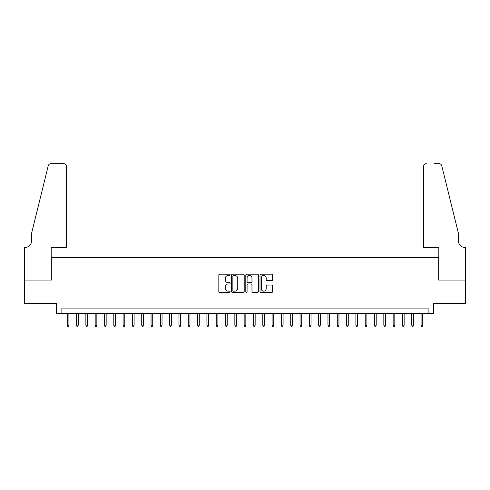 <?xml version="1.0" encoding="UTF-8"?>
<svg xmlns="http://www.w3.org/2000/svg" width="490" height="490" viewBox="0 0 490 490"><rect width="100%" height="100%" fill="white"/><g stroke="black" fill="none" stroke-linecap="round" stroke-linejoin="round"><path stroke-width="0.73" d="M230.104 274.817A0.637 0.637 0 0 0 229.461 274.18L219.753 274.18A0.913 0.913 0 0 0 218.834 275.092L218.834 291.544A0.913 0.913 0 0 0 219.753 292.457L229.461 292.457A0.637 0.637 0 0 0 230.104 291.82A0.637 0.637 0 0 0 229.461 291.176L228.205 291.176A2.928 2.928 0 0 1 225.278 288.255L225.278 286.883A2.928 2.928 0 0 1 228.205 283.955L229.461 283.955A0.637 0.637 0 0 0 230.104 283.318A0.637 0.637 0 0 0 229.461 282.675L228.205 282.675A2.928 2.928 0 0 1 225.278 279.753L225.278 278.381A2.928 2.928 0 0 1 228.205 275.46L229.461 275.46A0.637 0.637 0 0 0 230.104 274.817M271.711 280.623A0.913 0.913 0 0 0 272.624 279.704L272.624 275.092A0.913 0.913 0 0 0 271.711 274.18L260.925 274.18A0.913 0.913 0 0 0 260.012 275.092L260.012 291.544A0.913 0.913 0 0 0 260.925 292.457L271.711 292.457A0.913 0.913 0 0 0 272.624 291.544L272.624 285.97A0.913 0.913 0 0 0 271.711 285.051L267.099 285.051A0.913 0.913 0 0 0 266.18 285.97L266.18 288.733A2.444 2.444 0 0 1 263.736 291.176A2.444 2.444 0 0 1 261.293 288.733L261.293 277.904A2.444 2.444 0 0 1 263.736 275.46A2.444 2.444 0 0 1 266.18 277.904L266.18 279.704A0.913 0.913 0 0 0 267.099 280.623L271.711 280.623M428.903 313.582L433.558 313.582L433.558 303.335L465.451 303.335L465.451 280.06L438.685 280.06L438.685 257.709L51.315 257.709L51.315 280.06L24.549 280.06L24.549 303.335L56.442 303.335L56.442 313.582L428.903 313.582L428.903 308.927L61.097 308.927L61.097 313.582M244.198 275.092A0.913 0.913 0 0 0 243.285 274.18L232.499 274.18A0.913 0.913 0 0 0 231.586 275.092L231.586 291.544A0.913 0.913 0 0 0 232.499 292.457L243.285 292.457A0.913 0.913 0 0 0 244.198 291.544L244.198 275.092M246.715 274.18L257.501 274.18A0.913 0.913 0 0 1 258.414 275.092L258.414 291.544A0.913 0.913 0 0 1 257.501 292.457L252.883 292.457A0.913 0.913 0 0 1 251.97 291.544L251.97 284.874A0.913 0.913 0 0 0 251.058 283.955L247.995 283.955A0.913 0.913 0 0 0 247.076 284.874L247.076 291.82A0.637 0.637 0 0 1 246.439 292.457A0.637 0.637 0 0 1 245.802 291.82L245.802 275.092A0.913 0.913 0 0 1 246.715 274.18M233.503 275.46A0.637 0.637 0 0 0 232.866 276.097L232.866 290.539A0.637 0.637 0 0 0 233.503 291.176L234.833 291.176A2.928 2.928 0 0 0 237.754 288.255L237.754 278.381A2.928 2.928 0 0 0 234.833 275.46L233.503 275.46M251.97 277.946A2.444 2.444 0 0 0 249.526 275.503A2.444 2.444 0 0 0 247.076 277.946L247.076 281.762A0.913 0.913 0 0 0 247.995 282.675L251.058 282.675A0.913 0.913 0 0 0 251.97 281.762L251.97 277.946M68.919 325.127L68.545 326.34L67.614 326.34L67.24 325.127L68.919 325.127L68.919 313.582M67.24 325.127L67.24 313.582M66.45 247.468L66.45 166.459A2.793 2.793 0 0 0 63.657 163.66L50.948 163.66A2.793 2.793 0 0 0 48.234 165.785L31.532 233.497L31.532 240.951A6.517 6.517 0 0 1 25.015 247.468L24.5 247.468L24.5 280.06L51.181 280.06L51.181 247.468L66.45 247.468L66.45 166.459C66.273 164.769 65.342 163.838 63.657 163.66L55.927 163.66M48.234 165.785C48.945 164.254 48.945 164.254 48.234 165.785C48.945 164.254 48.945 164.254 48.234 165.785M31.532 240.951A6.517 6.517 0 0 1 25.015 247.468M423.55 247.468L423.55 166.459L423.55 247.468L438.82 247.468L438.82 280.06L465.5 280.06L465.5 247.468L464.986 247.468A6.517 6.517 0 0 1 458.469 240.951A6.517 6.517 0 0 0 464.986 247.468M453.348 212.74L441.766 165.785L458.469 233.497L458.469 240.951M434.073 163.66L439.052 163.66A2.793 2.793 0 0 1 441.766 165.785C441.055 164.254 441.055 164.254 441.766 165.785C441.055 164.254 441.055 164.254 441.766 165.785M426.343 163.66A2.793 2.793 0 0 0 423.55 166.459C423.728 164.769 424.659 163.838 426.343 163.66M78.229 325.127L77.855 326.34L76.924 326.34L76.55 325.127L78.229 325.127L78.229 313.582M76.55 325.127L76.55 313.582M87.538 325.127L87.165 326.34L86.234 326.34L85.866 325.127L87.538 325.127L87.538 313.582M85.866 325.127L85.866 313.582M95.176 313.582L95.176 325.127L95.55 326.34L96.481 326.34L96.849 325.127L96.855 313.582M95.176 325.127L96.855 325.127M106.165 325.127L105.791 326.34L104.86 326.34L104.486 325.127L106.165 325.127L106.165 313.582M104.486 325.127L104.486 313.582M115.475 325.127L115.101 326.34L114.17 326.34L113.796 325.127L115.475 325.127L115.475 313.582M113.796 325.127L113.796 313.582M124.785 325.127L124.411 326.34L123.48 326.34L123.113 325.127L124.785 325.127L124.785 313.582M123.113 325.127L123.113 313.582M134.101 325.127L133.727 326.34L132.796 326.34L132.423 325.127L134.101 325.127L134.101 313.582M132.423 325.127L132.423 313.582M143.411 325.127L143.037 326.34L142.106 326.34L141.733 325.127L143.411 325.127L143.411 313.582M141.733 325.127L141.733 313.582M152.721 325.127L152.347 326.34L151.416 326.34L151.043 325.127L152.721 325.127L152.721 313.582M151.043 325.127L151.043 313.582M162.031 325.127L161.663 326.34L160.732 326.34L160.359 325.127L162.031 325.127L162.031 313.582M160.359 325.127L160.359 313.582M171.347 325.127L170.973 326.34L170.042 326.34L169.669 325.127L171.347 325.127L171.347 313.582M169.669 325.127L169.669 313.582M180.657 325.127L180.283 326.34L179.352 326.34L178.979 325.127L180.657 325.127L180.657 313.582M178.979 325.127L178.979 313.582M189.967 325.127L189.593 326.34L188.662 326.34L188.295 325.127L189.967 325.127L189.967 313.582M188.295 325.127L188.295 313.582M199.277 325.127L198.909 326.34L197.978 326.34L197.605 325.127L199.277 325.127L199.277 313.582M197.605 325.127L197.605 313.582M208.593 325.127L208.219 326.34L207.288 326.34L206.915 325.127L208.593 325.127L208.593 313.582M206.915 325.127L206.915 313.582M217.903 325.127L217.529 326.34L216.598 326.34L216.225 325.127L217.903 325.127L217.903 313.582M216.225 325.127L216.225 313.582M227.213 325.127L226.839 326.34L225.908 326.34L225.541 325.127L227.213 325.127L227.213 313.582M225.541 325.127L225.541 313.582M236.529 325.127L236.156 326.34L235.225 326.34L234.851 325.127L236.529 325.127L236.529 313.582M234.851 325.127L234.851 313.582M245.839 325.127L245.466 326.34L244.535 326.34L244.161 325.127L245.839 325.127L245.839 313.582M244.161 325.127L244.161 313.582M255.149 325.127L254.775 326.34L253.845 326.34L253.471 325.127L255.149 325.127L255.149 313.582M253.471 325.127L253.471 313.582M264.459 325.127L264.092 326.34L263.161 326.34L262.787 325.127L264.459 325.127L264.459 313.582M262.787 325.127L262.787 313.582M273.775 325.127L273.402 326.34L272.471 326.34L272.097 325.127L273.775 325.127L273.775 313.582M272.097 325.127L272.097 313.582M283.085 325.127L282.712 326.34L281.781 326.34L281.407 325.127L283.085 325.127L283.085 313.582M281.407 325.127L281.407 313.582M292.395 325.127L292.022 326.34L291.091 326.34L290.723 325.127L292.395 325.127L292.395 313.582M290.723 325.127L290.723 313.582M301.705 325.127L301.338 326.34L300.407 326.34L300.033 325.127L301.705 325.127L301.705 313.582M300.033 325.127L300.033 313.582M311.021 325.127L310.648 326.34L309.717 326.34L309.343 325.127L311.021 325.127L311.021 313.582M309.343 325.127L309.343 313.582M320.331 325.127L319.958 326.34L319.027 326.34L318.653 325.127L320.331 325.127L320.331 313.582M318.653 325.127L318.653 313.582M329.641 325.127L329.268 326.34L328.337 326.34L327.969 325.127L329.641 325.127L329.641 313.582M327.969 325.127L327.969 313.582M338.958 325.127L338.584 326.34L337.653 326.34L337.279 325.127L338.958 325.127L338.958 313.582M337.279 325.127L337.279 313.582M348.268 325.127L347.894 326.34L346.963 326.34L346.589 325.127L348.268 325.127L348.268 313.582M346.589 325.127L346.589 313.582M357.577 325.127L357.204 326.34L356.273 326.34L355.899 325.127L357.577 325.127L357.577 313.582M355.899 325.127L355.899 313.582M366.888 325.127L366.52 326.34L365.583 326.34L365.215 325.127L366.888 325.127L366.888 313.582M365.215 325.127L365.215 313.582M376.204 325.127L375.83 326.34L374.899 326.34L374.525 325.127L376.204 325.127L376.204 313.582M374.525 325.127L374.525 313.582M385.514 325.127L385.14 326.34L384.209 326.34L383.835 325.127L385.514 325.127L385.514 313.582M383.835 325.127L383.835 313.582M393.151 325.127L394.824 325.127L394.824 313.582M394.824 325.127L394.45 326.34L393.519 326.34L393.145 325.127L393.145 313.582M404.134 325.127L403.766 326.34L402.835 326.34L402.462 325.127L404.134 325.127L404.134 313.582M402.462 325.127L402.462 313.582M413.45 325.127L413.076 326.34L412.145 326.34L411.772 325.127L413.45 325.127L413.45 313.582M411.772 325.127L411.772 313.582M422.76 325.127L422.386 326.34L421.455 326.34L421.082 325.127L422.76 325.127L422.76 313.582M421.082 325.127L421.082 313.582"/></g></svg>
